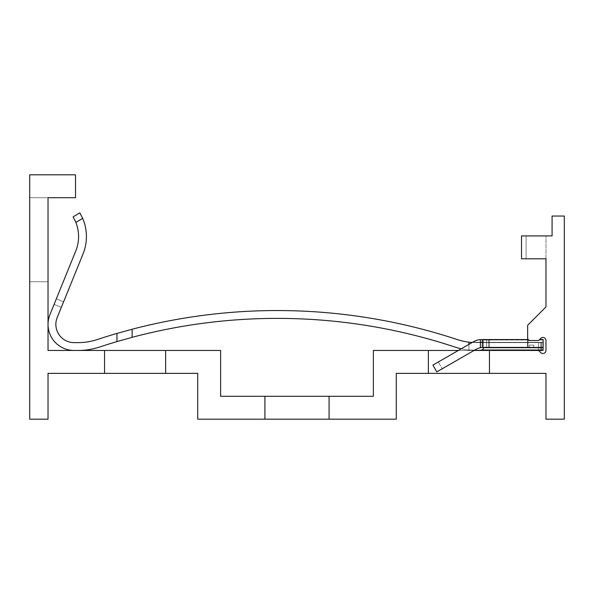 <?xml version="1.0" encoding="UTF-8"?>
<svg xmlns="http://www.w3.org/2000/svg" width="594" height="594" viewBox="0 0 594 594"><rect width="100%" height="100%" fill="white"/><g stroke="black" fill="none" stroke-linecap="round" stroke-linejoin="round"><path stroke-width="0.45" stroke-dasharray="2.97 2.23" d="M165.644 350.46L104.544 350.46L104.544 373.374L165.644 373.374L165.644 350.46L48.032 350.46L48.032 197.72L75.52 197.72L75.52 174.807L29.7 174.807L29.7 419.193L48.032 419.193L48.032 373.374L197.72 373.374L197.72 419.193L264.924 419.193L264.924 396.28L220.626 396.28L220.626 350.46L104.544 350.46L165.644 350.46L104.544 350.46L165.644 350.46L104.544 350.46L165.644 350.46L104.544 350.46L165.644 350.46L104.544 350.46L165.644 350.46L104.544 350.46L165.644 350.46L165.644 373.374L104.544 373.374L165.644 373.374L104.544 373.374L165.644 373.374L104.544 373.374L165.644 373.374L104.544 373.374L165.644 373.374L104.544 373.374L165.644 373.374L104.544 373.374L165.644 373.374L104.544 373.374L104.544 350.46L165.644 350.46L165.644 373.374M75.876 222.416A38.439 38.439 0 0 1 75.75 251.039L56.341 298.841L75.75 251.039A38.439 38.439 0 0 0 75.876 222.416A38.439 38.439 0 0 1 75.75 251.039L49.948 314.59L75.75 251.039A38.439 38.439 0 0 0 75.876 222.416A38.439 38.439 0 0 1 75.75 251.039L56.341 298.841L75.75 251.039A38.439 38.439 0 0 0 75.876 222.416A38.439 38.439 0 0 1 75.75 251.039L49.948 314.59A26.069 26.069 0 0 0 74.094 350.46L78.156 350.46A68.837 68.837 0 0 0 99.777 346.978A565.05 565.05 0 0 1 116.959 341.595L116.959 333.427A572.883 572.883 0 0 0 97.312 339.538A60.996 60.996 0 0 1 78.156 342.627L74.094 342.627A18.228 18.228 0 0 1 57.202 317.538L83.011 253.987A46.273 46.273 0 0 0 82.677 218.362L79.848 212.823L82.677 218.362L79.848 212.823L73.121 216.832L79.848 212.823L73.121 216.832L75.876 222.416A38.439 38.439 0 0 1 75.75 251.039L49.948 314.59A26.069 26.069 0 0 0 74.094 350.46L78.156 350.46A68.837 68.837 0 0 0 99.777 346.978A565.05 565.05 0 0 1 116.959 341.595L116.959 333.427A572.883 572.883 0 0 0 97.312 339.538A60.996 60.996 0 0 1 78.156 342.627L74.094 342.627A18.228 18.228 0 0 1 57.202 317.538L83.011 253.987A46.273 46.273 0 0 0 82.677 218.362L79.848 212.823L82.677 218.362L79.848 212.823L82.677 218.362L79.848 212.823L73.121 216.832L79.848 212.823L73.121 216.832L75.876 222.416A38.439 38.439 0 0 1 75.75 251.039L54.076 304.41L56.341 298.841L54.076 304.41L61.338 307.358L63.603 301.789L61.338 307.358L63.603 301.789L61.338 307.358L54.076 304.41L56.341 298.841L54.076 304.41L61.338 307.358L63.603 301.789L61.338 307.358L63.603 301.789L61.338 307.358L54.076 304.41L56.341 298.841L54.076 304.41L61.338 307.358L63.603 301.789L61.338 307.358L63.603 301.789L61.338 307.358L54.076 304.41L56.341 298.841L54.076 304.41L61.338 307.358L63.603 301.789L61.338 307.358L63.603 301.789L61.338 307.358L54.076 304.41L56.341 298.841L54.076 304.41L61.338 307.358L63.603 301.789L56.341 298.841L54.076 304.41L61.338 307.358L54.076 304.41L56.341 298.841L54.076 304.41L61.338 307.358L63.603 301.789L56.341 298.841L54.076 304.41L56.341 298.841L63.603 301.789L56.341 298.841L63.603 301.789L56.341 298.841L63.603 301.789L56.341 298.841L63.603 301.789L56.341 298.841L63.603 301.789L56.341 298.841L63.603 301.789L56.341 298.841L63.603 301.789L83.011 253.987A46.273 46.273 0 0 0 82.677 218.362L79.848 212.823L82.677 218.362L79.848 212.823L82.677 218.362L79.848 212.823L73.121 216.832L79.848 212.823L73.121 216.832L75.876 222.416L73.121 216.832L79.848 212.823L82.677 218.362L79.848 212.823L82.677 218.362L79.848 212.823L73.121 216.832L75.876 222.416L73.121 216.832L79.848 212.823L73.121 216.832L75.876 222.416A38.439 38.439 0 0 1 75.75 251.039L56.341 298.841L63.603 301.789L83.011 253.987A46.273 46.273 0 0 0 82.677 218.362L79.848 212.823L82.677 218.362L79.848 212.823L82.677 218.362L79.848 212.823L73.121 216.832L79.848 212.823L82.677 218.362L79.848 212.823L73.121 216.832L75.876 222.416A38.439 38.439 0 0 1 75.75 251.039L56.341 298.841L75.75 251.039A38.439 38.439 0 0 0 75.876 222.416L73.121 216.832L79.848 212.823L73.121 216.832L75.876 222.416L73.121 216.832L79.848 212.823L82.677 218.362L79.848 212.823L82.677 218.362L79.848 212.823L73.121 216.832L75.876 222.416A38.439 38.439 0 0 1 75.75 251.039A38.439 38.439 0 0 0 75.876 222.416A38.439 38.439 0 0 1 75.75 251.039L49.948 314.59A26.069 26.069 0 0 0 74.094 350.46L78.156 350.46A68.837 68.837 0 0 0 99.777 346.978A565.05 565.05 0 0 1 116.959 341.595L116.959 333.427L132.135 329.232L116.959 333.427L116.959 341.595L116.959 333.427A572.883 572.883 0 0 0 97.312 339.538A60.996 60.996 0 0 1 78.156 342.627L74.094 342.627A18.228 18.228 0 0 1 57.202 317.538L83.011 253.987A46.273 46.273 0 0 0 82.677 218.362L75.876 222.416L73.121 216.832L79.848 212.823L73.121 216.832L75.876 222.416L73.121 216.832L79.848 212.823L82.677 218.362L75.876 222.416A38.439 38.439 0 0 1 75.75 251.039L54.076 304.41L61.338 307.358L83.011 253.987A46.273 46.273 0 0 0 82.677 218.362L75.876 222.416A38.439 38.439 0 0 1 75.75 251.039L56.341 298.841L75.75 251.039A38.439 38.439 0 0 0 75.876 222.416L73.121 216.832L75.876 222.416L73.121 216.832L79.848 212.823L82.677 218.362L75.876 222.416A38.439 38.439 0 0 1 75.75 251.039A38.439 38.439 0 0 0 75.876 222.416L73.121 216.832L75.876 222.416A38.439 38.439 0 0 1 75.75 251.039L49.948 314.59A26.069 26.069 0 0 0 74.094 350.46L78.156 350.46A68.837 68.837 0 0 0 99.777 346.978A565.05 565.05 0 0 1 116.959 341.595L116.959 333.427A572.883 572.883 0 0 0 97.312 339.538A60.996 60.996 0 0 1 78.156 342.627L74.094 342.627A18.228 18.228 0 0 1 57.202 317.538L83.011 253.987A46.273 46.273 0 0 0 82.677 218.362L75.876 222.416A38.439 38.439 0 0 1 75.75 251.039L54.076 304.41L75.75 251.039A38.439 38.439 0 0 0 75.876 222.416L73.121 216.832L79.848 212.823L73.121 216.832L75.876 222.416L73.121 216.832L79.848 212.823L73.121 216.832L75.876 222.416A38.439 38.439 0 0 1 75.75 251.039A38.439 38.439 0 0 0 75.876 222.416A38.439 38.439 0 0 1 75.75 251.039L49.948 314.59A26.069 26.069 0 0 0 74.094 350.46L78.156 350.46A68.837 68.837 0 0 0 99.777 346.978A565.05 565.05 0 0 1 116.959 341.595L116.959 333.427L132.135 329.232L116.959 333.427L116.959 341.595L116.959 333.427A572.883 572.883 0 0 0 97.312 339.538A60.996 60.996 0 0 1 78.156 342.627L74.094 342.627A18.228 18.228 0 0 1 57.202 317.538L83.011 253.987A46.273 46.273 0 0 0 82.677 218.362L75.876 222.416L73.121 216.832L79.848 212.823L82.677 218.362L75.876 222.416L73.121 216.832L75.876 222.416A38.439 38.439 0 0 1 75.75 251.039L54.076 304.41L75.75 251.039A38.439 38.439 0 0 0 75.876 222.416A38.439 38.439 0 0 1 75.75 251.039A38.439 38.439 0 0 0 75.876 222.416L73.121 216.832L79.848 212.823L73.121 216.832L75.876 222.416L73.121 216.832L75.876 222.416L82.677 218.362A46.273 46.273 0 0 1 83.011 253.987A46.273 46.273 0 0 0 82.677 218.362A46.273 46.273 0 0 1 83.011 253.987L63.603 301.789L83.011 253.987A46.273 46.273 0 0 0 82.677 218.362A46.273 46.273 0 0 1 83.011 253.987A46.273 46.273 0 0 0 82.677 218.362A46.273 46.273 0 0 1 83.011 253.987L63.603 301.789L83.011 253.987A46.273 46.273 0 0 0 82.677 218.362A46.273 46.273 0 0 1 83.011 253.987A46.273 46.273 0 0 0 82.677 218.362A46.273 46.273 0 0 1 83.011 253.987A46.273 46.273 0 0 0 82.677 218.362A46.273 46.273 0 0 1 83.011 253.987L63.603 301.789L83.011 253.987A46.273 46.273 0 0 0 82.677 218.362A46.273 46.273 0 0 1 83.011 253.987A46.273 46.273 0 0 0 82.677 218.362A46.273 46.273 0 0 1 83.011 253.987L61.338 307.358L54.076 304.41L75.75 251.039L49.948 314.59A26.069 26.069 0 0 0 74.094 350.46L78.156 350.46A68.837 68.837 0 0 0 99.777 346.978A565.05 565.05 0 0 1 116.959 341.595L116.959 333.427A572.883 572.883 0 0 0 97.312 339.538A60.996 60.996 0 0 1 78.156 342.627L74.094 342.627A18.228 18.228 0 0 1 57.202 317.538L83.011 253.987L61.338 307.358L54.076 304.41L75.75 251.039A38.439 38.439 0 0 0 75.876 222.416L82.677 218.362A46.273 46.273 0 0 1 83.011 253.987A46.273 46.273 0 0 0 82.677 218.362A46.273 46.273 0 0 1 83.011 253.987A46.273 46.273 0 0 0 82.677 218.362A46.273 46.273 0 0 1 83.011 253.987L61.338 307.358L83.011 253.987A46.273 46.273 0 0 0 82.677 218.362L75.876 222.416L82.677 218.362M49.948 314.59A26.069 26.069 0 0 0 74.094 350.46A26.069 26.069 0 0 1 49.948 314.59A26.069 26.069 0 0 0 74.094 350.46A26.069 26.069 0 0 1 49.948 314.59A26.069 26.069 0 0 0 74.094 350.46A26.069 26.069 0 0 1 49.948 314.59A26.069 26.069 0 0 0 74.094 350.46A26.069 26.069 0 0 1 49.948 314.59A26.069 26.069 0 0 0 74.094 350.46L78.156 350.46A68.837 68.837 0 0 0 99.777 346.978A565.05 565.05 0 0 1 116.959 341.595L116.959 333.427L132.135 329.232L116.959 333.427L116.959 341.595L116.959 333.427A572.883 572.883 0 0 0 97.312 339.538A60.996 60.996 0 0 1 78.156 342.627L74.094 342.627A18.228 18.228 0 0 1 57.202 317.538L83.011 253.987L57.202 317.538A18.228 18.228 0 0 0 74.094 342.627A18.228 18.228 0 0 1 57.202 317.538A18.228 18.228 0 0 0 74.094 342.627A18.228 18.228 0 0 1 57.202 317.538M74.094 350.46L78.156 350.46A68.837 68.837 0 0 0 99.777 346.978A565.05 565.05 0 0 1 116.959 341.595L116.959 333.427A572.883 572.883 0 0 0 97.312 339.538A60.996 60.996 0 0 1 78.156 342.627L74.094 342.627L78.156 342.627A60.996 60.996 0 0 0 97.312 339.538A60.996 60.996 0 0 1 78.156 342.627A60.996 60.996 0 0 0 97.312 339.538A60.996 60.996 0 0 1 78.156 342.627A60.996 60.996 0 0 0 97.312 339.538A572.883 572.883 0 0 1 116.959 333.427L132.135 329.232L116.959 333.427L116.959 341.595L116.959 333.427A572.883 572.883 0 0 0 97.312 339.538A572.883 572.883 0 0 1 116.959 333.427L132.135 329.232L116.959 333.427L116.959 341.595L116.959 333.427A572.883 572.883 0 0 0 97.312 339.538A572.883 572.883 0 0 1 116.959 333.427L132.135 329.232L116.959 333.427L116.959 341.595L116.959 333.427A572.883 572.883 0 0 0 97.312 339.538A572.883 572.883 0 0 1 116.959 333.427L132.135 329.232L116.959 333.427L116.959 341.595L116.959 333.427L116.959 341.595L116.959 333.427L132.135 329.232L132.135 337.333A565.05 565.05 0 0 1 454.714 346.978A68.837 68.837 0 0 0 468.933 350.059L538.595 350.46L373.374 350.46L373.374 396.28L264.924 396.28L329.076 396.28L264.924 396.28L329.076 396.28L264.924 396.28L329.076 396.28L264.924 396.28L329.076 396.28L264.924 396.28L329.076 396.28L264.924 396.28L329.076 396.28L264.924 396.28L329.076 396.28L329.076 419.193L329.076 396.28L329.076 419.193L396.28 419.193L396.28 373.374L428.356 373.374L428.356 350.46L489.456 350.46L428.356 350.46L489.456 350.46L428.356 350.46L489.456 350.46L428.356 350.46L489.456 350.46L428.356 350.46L489.456 350.46L428.356 350.46L489.456 350.46L428.356 350.46L489.456 350.46L489.456 373.374L545.968 373.374L545.968 419.193L564.3 419.193L564.3 216.045L552.078 216.045L552.078 235.9L521.532 235.9L521.532 258.813L545.968 258.813L545.968 306.927L527.643 325.26L527.643 338.238A2.294 2.294 0 0 0 529.93 340.533L528.066 339.568L483.345 339.568L483.345 348.782L483.345 340.793L481.103 342.33L483.345 340.793L481.103 342.33L478.601 342.627L481.103 342.33L483.345 340.793L481.103 342.33L478.601 342.627L468.933 342.174L478.601 342.627L481.103 342.33L483.345 340.793L481.103 342.33L483.345 340.793L481.103 342.33L483.345 340.793L481.103 342.33L483.345 340.793L481.103 342.33L483.345 340.793L481.103 342.33L483.345 340.793L483.345 348.782L481.949 350.014L476.329 350.46L538.595 350.46L468.933 350.059A68.837 68.837 0 0 1 454.714 346.978A68.837 68.837 0 0 0 468.933 350.059L476.329 350.46L468.933 350.059A68.837 68.837 0 0 1 454.714 346.978A68.837 68.837 0 0 0 468.933 350.059L476.329 350.46L468.933 350.059A68.837 68.837 0 0 1 454.714 346.978A68.837 68.837 0 0 0 468.933 350.059L476.329 350.46L468.933 350.059A68.837 68.837 0 0 1 454.714 346.978A68.837 68.837 0 0 0 468.933 350.059L476.329 350.46L468.933 350.059A68.837 68.837 0 0 1 454.714 346.978A68.837 68.837 0 0 0 468.933 350.059L476.329 350.46L468.933 350.059A68.837 68.837 0 0 1 454.714 346.978A68.837 68.837 0 0 0 468.933 350.059L476.329 350.46L468.933 350.059A68.837 68.837 0 0 1 454.714 346.978A565.05 565.05 0 0 0 132.135 337.333A565.05 565.05 0 0 1 454.714 346.978A565.05 565.05 0 0 0 132.135 337.333A565.05 565.05 0 0 1 454.714 346.978A565.05 565.05 0 0 0 132.135 337.333A565.05 565.05 0 0 1 454.714 346.978A68.837 68.837 0 0 0 468.933 350.059L474.138 350.423M264.924 396.28L329.076 396.28L329.076 419.193L264.924 419.193L329.076 419.193L264.924 419.193L329.076 419.193L264.924 419.193L329.076 419.193L264.924 419.193L329.076 419.193L264.924 419.193L329.076 419.193L264.924 419.193L329.076 419.193L264.924 419.193L329.076 419.193L264.924 419.193L264.924 396.28L264.924 419.193M48.032 197.72L48.032 281.727L48.032 197.72L48.032 281.727L48.032 197.72L48.032 281.727L48.032 197.72L48.032 281.727L48.032 197.72L48.032 281.727L48.032 197.72L48.032 281.727L48.032 197.72L48.032 281.727L48.032 197.72L48.032 281.727L29.7 281.727L48.032 281.727L29.7 281.727L29.7 197.72L48.032 197.72L29.7 197.72L48.032 197.72L29.7 197.72L48.032 197.72L29.7 197.72L48.032 197.72L29.7 197.72L48.032 197.72L29.7 197.72L48.032 197.72L29.7 197.72L48.032 197.72L29.7 197.72L48.032 197.72L29.7 197.72L29.7 281.727L29.7 197.72L29.7 281.727L29.7 197.72L29.7 281.727L29.7 197.72L29.7 281.727L29.7 197.72L29.7 281.727L29.7 197.72L29.7 281.727L29.7 197.72L29.7 281.727L29.7 197.72L29.7 281.727L48.032 281.727M104.544 350.46L104.544 373.374M474.079 350.46L458.353 350.46L432.907 365.087L436.813 371.881L475.883 349.421A15.177 15.177 0 0 1 483.449 347.408L543.116 347.408L480.39 347.408L483.345 347.408L483.345 339.568L483.345 348.782L481.949 350.014L483.345 348.782L483.345 340.013L483.345 348.782L481.949 350.014L478.601 350.46L481.949 350.014L483.345 348.782L483.345 340.793L483.345 348.782L481.949 350.014L478.601 350.46L481.949 350.014L483.345 348.782L483.345 339.568L480.39 339.605A15.377 15.377 0 0 0 473.745 341.617L432.907 365.087L438.29 361.991L432.907 365.087L436.813 371.881L475.883 349.421A15.177 15.177 0 0 1 483.449 347.408L480.39 347.408L483.345 347.408L483.345 348.782L483.345 340.793L483.345 348.782L481.949 350.014L478.601 350.46L481.949 350.014L483.345 348.782L483.345 340.793L483.345 348.782L481.949 350.014L478.601 350.46L481.949 350.014L483.345 348.782L483.345 340.793L483.345 348.782L481.949 350.014L478.601 350.46L481.949 350.014L483.345 348.782L483.345 340.793L483.345 348.782L481.949 350.014L478.601 350.46L481.949 350.014L483.345 348.782L483.345 339.568L481.407 339.568L483.345 339.568L483.345 340.013L483.345 339.568L481.407 339.568L527.784 339.568L482.373 339.568L482.373 347.445L480.39 347.713A15.177 15.177 0 0 0 475.883 349.421A15.177 15.177 0 0 1 483.449 347.408A15.177 15.177 0 0 0 475.883 349.421A15.177 15.177 0 0 1 483.449 347.408A15.177 15.177 0 0 0 482.373 347.445M528.541 340.058L529.93 340.533L528.066 339.568L529.93 340.533L528.066 339.568L529.93 340.533L528.066 339.568L529.93 340.533L528.066 339.568L529.93 340.533L538.595 340.533L539.56 339.568L543.116 339.568L543.05 350.46L478.601 350.46L481.949 350.014L478.601 350.46M428.356 350.46L489.456 350.46L489.456 373.374L428.356 373.374L489.456 373.374L428.356 373.374L489.456 373.374L428.356 373.374L489.456 373.374L428.356 373.374L489.456 373.374L428.356 373.374L489.456 373.374L428.356 373.374L489.456 373.374L428.356 373.374L489.456 373.374L489.456 350.46L489.456 373.374L428.356 373.374L428.356 350.46L428.356 373.374M528.266 339.813L529.93 340.533L538.595 340.533L539.56 339.568L543.116 339.568L543.116 350.438L543.116 339.568L539.56 339.568L543.116 339.568L543.116 350.438L543.116 347.408L480.39 347.408L483.345 347.408L480.39 347.408L483.345 347.408L483.345 339.568L483.345 340.013L483.345 339.568L481.407 339.568L527.784 339.568L527.784 347.408L480.39 347.408L483.345 347.698L483.345 339.568L483.345 340.013L483.345 339.568L481.407 339.568L483.345 339.568L483.345 340.013L483.345 339.568L481.407 339.568L489.456 339.568L486.501 339.568L489.456 339.568L486.501 339.568L486.501 347.408L489.456 347.408L486.501 347.408L488.483 347.408L488.483 339.568L488.483 347.408L527.784 347.408L528.066 339.568L483.345 339.568L483.345 340.013L483.345 339.568L481.407 339.568L483.345 339.568L483.345 340.013L483.345 339.568L481.407 339.568L486.501 339.568L486.501 347.408L489.456 347.408L483.449 347.408A15.177 15.177 0 0 0 475.883 349.421A15.177 15.177 0 0 1 483.449 347.408L480.39 347.408L483.345 347.408L480.39 347.408L483.345 347.698L483.345 339.568L483.345 347.408L480.39 347.408L483.345 347.698L480.39 347.408L480.39 339.605L486.501 339.568L486.501 347.408L480.39 347.408L480.39 339.605A15.377 15.377 0 0 0 473.745 341.617L432.907 365.087L436.813 371.881L432.907 365.087L436.813 371.881L475.883 349.421A15.177 15.177 0 0 1 483.449 347.408A15.177 15.177 0 0 0 475.883 349.421A15.177 15.177 0 0 1 483.449 347.408A15.177 15.177 0 0 0 475.883 349.421A15.177 15.177 0 0 1 483.449 347.408A15.177 15.177 0 0 0 475.883 349.421L436.813 371.881L475.883 349.421L436.813 371.881L432.907 365.087L436.813 371.881L475.883 349.421A15.177 15.177 0 0 1 483.449 347.408L480.39 347.408L480.39 339.605A15.377 15.377 0 0 0 473.745 341.617L432.907 365.087L438.29 361.991L432.907 365.087L436.813 371.881L475.883 349.421A15.177 15.177 0 0 1 483.449 347.408A15.177 15.177 0 0 0 475.883 349.421L436.813 371.881L475.883 349.421A15.177 15.177 0 0 1 483.449 347.408L486.501 347.408L483.449 347.408A15.177 15.177 0 0 0 475.883 349.421L436.813 371.881L475.883 349.421A15.177 15.177 0 0 1 483.449 347.408L486.501 347.408L483.449 347.408A15.177 15.177 0 0 0 475.883 349.421L436.813 371.881L432.907 365.087L436.813 371.881L475.883 349.421A15.177 15.177 0 0 1 483.449 347.408L480.39 347.408L480.39 339.605L483.345 339.568L483.345 347.698L483.345 339.568L483.345 347.408L480.39 347.408L480.39 339.605L486.501 339.568L486.501 347.408L480.39 347.408L480.39 339.605A15.377 15.377 0 0 0 473.745 341.617L432.907 365.087L436.813 371.881L442.196 368.785L436.813 371.881L432.907 365.087L436.813 371.881L442.196 368.785L436.813 371.881L432.907 365.087L436.813 371.881L475.883 349.421A15.177 15.177 0 0 1 483.449 347.408L480.39 347.408L480.39 339.605A15.377 15.377 0 0 0 473.745 341.617L432.907 365.087L436.813 371.881L432.907 365.087L436.813 371.881L475.883 349.421A15.177 15.177 0 0 1 483.449 347.408L480.39 347.408L480.39 339.605A15.377 15.377 0 0 0 473.745 341.617L432.907 365.087L436.813 371.881L475.883 349.421A15.177 15.177 0 0 1 483.449 347.408L480.39 347.408L483.449 347.408A15.177 15.177 0 0 0 475.883 349.421A15.177 15.177 0 0 1 483.449 347.408L480.39 347.408L483.345 347.698L483.345 339.568L483.345 347.408L543.116 347.408L483.345 347.408L543.116 347.408L483.345 347.408L543.116 347.408L483.345 347.408L543.116 347.408L483.345 347.408L543.116 347.408L483.345 347.408L483.345 339.568L483.345 347.408L543.116 347.408L483.345 347.408M529.93 340.533L538.595 340.533L529.93 340.533L538.595 340.533L529.93 340.533L538.595 340.533L529.93 340.533L538.595 340.533L529.93 340.533L538.595 340.533L529.93 340.533L538.595 340.533L529.93 340.533L538.595 340.533L529.93 340.533L538.595 340.533L529.93 340.533L538.595 340.533L529.93 340.533L528.066 339.568L529.93 340.533L528.066 339.568L529.93 340.533L528.066 339.568L529.93 340.533L528.066 339.568L529.93 340.533L538.595 340.533L540.755 338.372A3.052 3.052 0 0 1 545.968 340.533L545.968 350.46A3.052 3.052 0 0 1 540.755 352.621L538.595 350.46L540.792 350.46L538.535 350.46L541.587 350.46L538.535 350.46L541.587 350.46L541.587 342.627L538.535 342.627L543.05 342.627L476.329 342.627L468.933 342.174L481.103 342.33L468.933 342.174A60.996 60.996 0 0 1 457.172 339.538A60.996 60.996 0 0 0 468.933 342.174L481.103 342.33L468.933 342.174A60.996 60.996 0 0 1 457.172 339.538A572.883 572.883 0 0 0 132.135 329.232L132.135 337.333A565.05 565.05 0 0 1 454.714 346.978M539.56 339.568L538.595 340.533L539.56 339.568L538.595 340.533L539.56 339.568L543.116 339.568L539.56 339.568L543.116 339.568L539.56 339.568L543.116 339.568L539.56 339.568L543.116 339.568L539.56 339.568L543.116 339.568L539.56 339.568L543.116 339.568L543.116 340.013L543.116 339.568L543.116 340.013L543.116 339.568L543.116 340.013L543.116 339.568L543.116 340.013L543.116 339.568L539.56 339.568L543.116 339.568L539.56 339.568L538.595 340.533L539.56 339.568L543.116 339.568L543.05 350.46L538.535 350.46L541.587 350.46L541.587 342.627L538.535 342.627L543.05 342.627L476.329 342.627L481.103 342.33L468.933 342.174A60.996 60.996 0 0 1 457.172 339.538A572.883 572.883 0 0 0 132.135 329.232L132.135 337.333L132.135 329.232A572.883 572.883 0 0 1 457.172 339.538A60.996 60.996 0 0 0 468.933 342.174A60.996 60.996 0 0 1 457.172 339.538A572.883 572.883 0 0 0 132.135 329.232A572.883 572.883 0 0 1 457.172 339.538A60.996 60.996 0 0 0 468.933 342.174L481.103 342.33L468.933 342.174A60.996 60.996 0 0 1 457.172 339.538A572.883 572.883 0 0 0 132.135 329.232A572.883 572.883 0 0 1 457.172 339.538A60.996 60.996 0 0 0 468.933 342.174L476.329 342.627L543.116 342.589L478.601 342.627L543.116 342.589L543.116 347.408M543.116 347.698L543.116 342.589L543.116 350.438L543.116 342.589L538.535 342.627L543.05 342.627L538.535 342.627L541.587 342.627L541.587 350.46L541.587 342.627L541.587 350.46L541.587 342.627L541.587 350.46L541.587 342.627L541.587 350.46L541.587 342.627L541.587 350.46L538.535 350.46L543.116 350.438L543.116 342.589L543.116 350.438L538.595 350.46L543.116 350.438L543.116 342.589L543.116 350.438L540.792 350.46L543.116 350.438L543.116 342.589L543.116 350.438L538.595 350.46L543.116 350.438L543.116 342.589L540.792 342.627L543.116 342.589L540.792 342.627L543.116 342.589L540.792 342.627L543.116 342.589L543.116 340.013L543.116 350.438L543.116 347.698L483.345 347.698M481.237 339.568L528.066 339.568L483.345 339.568L528.066 339.568L483.345 339.568L528.066 339.568L483.345 339.568L528.066 339.568L483.345 339.568L528.066 339.568L528.482 340.013L483.345 340.013L528.482 340.013M481.407 339.568A15.377 15.377 0 0 0 473.745 341.617A15.377 15.377 0 0 1 480.39 339.605A15.377 15.377 0 0 0 473.745 341.617A15.377 15.377 0 0 1 481.407 339.568A15.377 15.377 0 0 0 473.745 341.617A15.377 15.377 0 0 1 480.39 339.605A15.377 15.377 0 0 0 473.745 341.617A15.377 15.377 0 0 1 481.407 339.568A15.377 15.377 0 0 0 473.745 341.617A15.377 15.377 0 0 1 480.39 339.605A15.377 15.377 0 0 0 473.745 341.617A15.377 15.377 0 0 1 481.407 339.568A15.377 15.377 0 0 0 473.745 341.617A15.377 15.377 0 0 1 480.39 339.605A15.377 15.377 0 0 0 473.745 341.617A15.377 15.377 0 0 1 481.407 339.568A15.377 15.377 0 0 0 473.745 341.617A15.377 15.377 0 0 1 480.39 339.605A15.377 15.377 0 0 0 473.745 341.617A15.377 15.377 0 0 1 481.407 339.568A15.377 15.377 0 0 0 473.745 341.617A15.377 15.377 0 0 1 481.407 339.568A15.377 15.377 0 0 0 473.745 341.617A15.377 15.377 0 0 1 481.407 339.568L486.501 339.568L480.39 339.605L486.501 339.568L486.501 347.408L483.449 347.408A15.177 15.177 0 0 0 475.883 349.421L436.813 371.881L432.907 365.087L438.29 361.991L432.907 365.087L436.813 371.881L475.883 349.421A15.177 15.177 0 0 1 483.449 347.408A15.177 15.177 0 0 0 475.883 349.421L436.813 371.881L475.883 349.421A15.177 15.177 0 0 1 483.449 347.408L486.501 347.408L486.501 339.568L486.501 347.408L486.501 339.568L486.501 347.408L486.501 339.568L486.501 347.408L486.501 339.568L486.501 347.408L486.501 339.568L481.407 339.568L528.066 339.568M521.532 235.9L545.968 235.9L526.113 235.9L545.968 235.9L526.113 235.9L545.968 235.9L526.113 235.9L545.968 235.9L526.113 235.9L545.968 235.9L526.113 235.9L545.968 235.9L526.113 235.9L545.968 235.9L526.113 235.9L545.968 235.9L526.113 235.9L526.113 258.813L545.968 258.813L521.532 258.813L526.113 258.813L521.532 258.813L526.113 258.813L521.532 258.813L526.113 258.813L521.532 258.813L526.113 258.813L521.532 258.813L526.113 258.813L521.532 258.813L526.113 258.813L521.532 258.813L526.113 258.813L521.532 258.813L526.113 258.813L526.113 235.9L526.113 258.813L526.113 235.9L526.113 258.813L526.113 235.9L526.113 258.813L526.113 235.9L526.113 258.813L526.113 235.9L526.113 258.813L526.113 235.9L526.113 258.813L526.113 235.9L526.113 258.813L526.113 235.9L521.532 235.9L526.113 235.9L521.532 235.9L526.113 235.9L521.532 235.9L526.113 235.9L521.532 235.9L526.113 235.9L521.532 235.9L526.113 235.9L521.532 235.9L526.113 235.9L521.532 235.9L526.113 235.9L521.532 235.9L521.532 258.813L521.532 235.9M527.784 339.568L527.784 347.408M543.05 350.46L538.595 350.46L541.587 350.46L541.587 342.627L538.535 342.627L541.587 342.627L541.587 350.46L541.587 342.627L541.587 350.46L538.535 350.46L540.792 350.46L540.792 342.627L538.535 342.627L543.05 342.627L472.23 342.486L461.263 348.789A68.837 68.837 0 0 0 468.933 350.059L476.329 350.46M457.172 339.538A572.883 572.883 0 0 0 132.135 329.232A572.883 572.883 0 0 1 457.172 339.538A572.883 572.883 0 0 0 132.135 329.232A572.883 572.883 0 0 1 457.172 339.538A60.996 60.996 0 0 0 468.933 342.174A60.996 60.996 0 0 1 457.172 339.538A572.883 572.883 0 0 0 132.135 329.232A572.883 572.883 0 0 1 457.172 339.538A572.883 572.883 0 0 0 132.135 329.232A572.883 572.883 0 0 1 457.172 339.538A60.996 60.996 0 0 0 468.933 342.174A60.996 60.996 0 0 1 457.172 339.538A60.996 60.996 0 0 0 468.933 342.174L476.329 342.627L468.933 342.174L468.933 350.059L468.933 344.379M529.365 347.408L533.754 347.408L529.365 347.408L529.365 345.114L533.754 345.114L529.365 345.114L533.754 345.114L529.365 345.114L533.754 345.114L529.365 345.114L533.754 345.114L529.365 345.114L533.754 345.114L529.365 345.114L533.754 345.114L529.365 345.114L529.365 347.408L533.754 347.408L533.754 345.114L533.754 347.408L529.365 347.408L529.365 345.114L529.365 347.408L533.754 347.408L533.754 345.114L533.754 347.408L529.365 347.408L529.365 345.114L529.365 347.408L533.754 347.408L533.754 345.114L533.754 347.408L529.365 347.408L529.365 345.114L529.365 347.408L533.754 347.408L533.754 345.114L533.754 347.408L529.365 347.408L529.365 345.114L529.365 347.408L533.754 347.408L533.754 345.114L533.754 347.408L529.365 347.408L529.365 345.114L529.365 347.408M489.456 339.568L489.456 347.408L489.456 339.568M473.745 341.617L432.907 365.087L436.813 371.881L432.907 365.087L438.29 361.991L432.907 365.087L436.813 371.881L432.907 365.087L438.29 361.991L442.196 368.785L438.29 361.991L442.196 368.785L438.29 361.991L442.196 368.785L438.29 361.991L442.196 368.785L438.29 361.991L442.196 368.785L438.29 361.991L442.196 368.785L438.29 361.991L442.196 368.785L438.29 361.991L442.196 368.785L438.29 361.991L473.745 341.617L432.907 365.087L473.745 341.617L432.907 365.087L436.813 371.881L432.907 365.087L436.813 371.881L432.907 365.087L473.745 341.617L432.907 365.087L436.813 371.881L432.907 365.087L473.745 341.617A15.377 15.377 0 0 1 480.39 339.605L480.39 347.408L483.449 347.408L480.39 347.408L480.39 339.605L480.39 347.713M538.595 350.46L540.792 350.46L540.792 342.627L538.535 342.627L541.587 342.627L541.587 350.46M78.156 350.46A68.837 68.837 0 0 0 99.777 346.978A68.837 68.837 0 0 1 78.156 350.46A68.837 68.837 0 0 0 99.777 346.978A68.837 68.837 0 0 1 78.156 350.46A68.837 68.837 0 0 0 99.777 346.978A68.837 68.837 0 0 1 78.156 350.46A68.837 68.837 0 0 0 99.777 346.978A565.05 565.05 0 0 1 116.959 341.595L116.959 333.427M99.777 346.978A565.05 565.05 0 0 1 116.959 341.595A565.05 565.05 0 0 0 99.777 346.978A565.05 565.05 0 0 1 116.959 341.595A565.05 565.05 0 0 0 99.777 346.978A565.05 565.05 0 0 1 116.959 341.595A565.05 565.05 0 0 0 99.777 346.978M61.338 307.358L54.076 304.41M533.754 347.408L533.754 345.114L533.754 347.408M489.456 350.46L489.456 373.374M329.076 396.28L329.076 419.193M543.116 350.014L481.949 350.014M543.116 340.013L539.114 340.013L543.116 340.013M543.116 342.33L481.103 342.33L543.116 342.33M540.792 350.46L540.792 342.627L540.792 350.46M480.39 339.605L480.39 347.408L480.39 339.605M132.135 337.333L132.135 329.232M538.535 342.627L538.535 350.46L538.535 342.627M545.968 258.813L545.968 235.9L545.968 258.813"/><path stroke-width="0.89" d="M104.544 373.374L104.544 350.46L48.032 350.46L48.032 197.72L75.52 197.72L75.52 174.807L29.7 174.807L29.7 419.193L48.032 419.193L48.032 373.374L197.72 373.374L197.72 419.193L264.924 419.193L264.924 396.28L220.626 396.28L220.626 350.46L104.544 350.46M264.924 419.193L396.28 419.193L396.28 373.374L428.356 373.374L428.356 350.46L373.374 350.46L373.374 396.28L264.924 396.28M48.032 197.72L48.032 281.727M165.644 373.374L165.644 350.46M329.076 419.193L329.076 396.28M489.456 350.46L489.456 373.374L545.968 373.374L545.968 419.193L564.3 419.193L564.3 216.045L552.078 216.045L552.078 235.9L521.532 235.9L521.532 258.813L545.968 258.813L545.968 306.927L527.643 325.26L527.643 338.238A2.294 2.294 0 0 0 529.93 340.533L538.595 340.533L540.755 338.372A3.052 3.052 0 0 1 545.968 340.533L545.968 350.46A3.052 3.052 0 0 1 540.755 352.621L538.595 350.46L474.079 350.46M78.156 350.46A68.837 68.837 0 0 0 99.777 346.978A565.05 565.05 0 0 1 116.959 341.595L132.135 337.333A565.05 565.05 0 0 1 454.714 346.978A68.837 68.837 0 0 0 461.263 348.789L458.353 350.46L428.356 350.46M539.56 339.568L543.116 339.568L543.116 347.408L483.449 347.408A15.177 15.177 0 0 0 482.373 347.445L482.373 339.568L481.407 339.568L528.066 339.568L529.744 340.525M527.784 339.568L527.784 347.408M489.456 373.374L428.356 373.374M454.714 346.978A565.05 565.05 0 0 0 132.135 337.333A565.05 565.05 0 0 1 454.714 346.978A565.05 565.05 0 0 0 132.135 337.333A565.05 565.05 0 0 1 454.714 346.978A565.05 565.05 0 0 0 132.135 337.333A565.05 565.05 0 0 1 454.714 346.978A565.05 565.05 0 0 0 132.135 337.333L116.959 341.595L132.135 337.333L116.959 341.595L132.135 337.333L116.959 341.595L132.135 337.333L116.959 341.595L116.959 333.427A572.883 572.883 0 0 0 97.312 339.538A60.996 60.996 0 0 1 78.156 342.627L74.094 342.627A18.228 18.228 0 0 1 57.202 317.538L83.011 253.987A46.273 46.273 0 0 0 82.677 218.362L75.876 222.416A38.439 38.439 0 0 1 75.75 251.039L49.948 314.59A26.069 26.069 0 0 0 74.094 350.46M57.202 317.538A18.228 18.228 0 0 0 74.094 342.627A18.228 18.228 0 0 1 57.202 317.538A18.228 18.228 0 0 0 74.094 342.627A18.228 18.228 0 0 1 57.202 317.538L61.338 307.358M481.407 339.568L480.39 339.605A15.377 15.377 0 0 0 473.745 341.617L472.23 342.486L468.933 342.174A60.996 60.996 0 0 1 457.172 339.538A572.883 572.883 0 0 0 132.135 329.232L116.959 333.427M538.595 350.46L541.587 350.46M543.05 350.46L543.116 347.408M543.116 350.014L481.949 350.014L478.601 350.46M474.138 350.423L476.329 350.46M481.949 350.014L483.345 348.782L483.345 347.408M468.933 344.379L468.933 342.174A60.996 60.996 0 0 1 457.172 339.538M75.876 222.416L73.121 216.832L79.848 212.823L82.677 218.362M482.373 347.445L480.39 347.713A15.177 15.177 0 0 0 475.883 349.421L436.813 371.881L432.907 365.087L473.745 341.617M54.076 304.41L49.948 314.59M97.312 339.538A60.996 60.996 0 0 1 78.156 342.627A60.996 60.996 0 0 0 97.312 339.538M63.603 301.789L83.011 253.987L63.603 301.789M132.135 337.333L132.135 329.232M543.116 347.698L483.345 347.698M480.39 339.605L480.39 347.713"/></g></svg>
